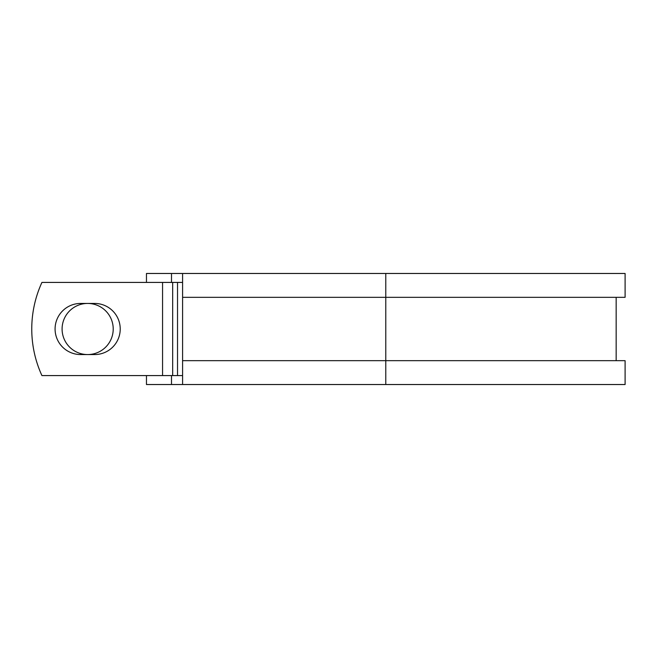 <?xml version="1.0" encoding="UTF-8"?>
<svg xmlns="http://www.w3.org/2000/svg" width="658" height="658" viewBox="0 0 658 658"><rect width="100%" height="100%" fill="white"/><g stroke="black" fill="none" stroke-linecap="round" stroke-linejoin="round"><path stroke-width="0.99" d="M55.083 329A25.563 25.563 0 0 0 80.646 354.563L94.662 354.563A25.563 25.563 0 0 0 120.225 329A25.563 25.563 0 0 0 94.662 303.437L80.646 303.437A25.563 25.563 0 0 0 55.083 329M62.091 329A25.563 25.563 0 0 1 87.654 303.437A25.563 25.563 0 0 1 113.217 329A25.563 25.563 0 0 1 87.654 354.563A25.563 25.563 0 0 1 62.091 329M162.559 282.422L41.923 282.422A111.794 111.794 0 0 0 41.923 375.578L162.559 375.578L162.559 282.422L182.587 282.422M182.587 375.578L162.559 375.578M171.499 375.578L171.499 384.527L146.463 384.527L146.463 375.578M385.777 384.527L182.587 384.527L182.587 360.674L625.1 360.674L625.1 384.527L385.777 384.527L385.777 273.473L171.499 273.473L171.499 282.422M146.463 282.422L146.463 273.473L171.499 273.473M182.587 384.527L171.499 384.527M182.587 360.674L182.587 297.326L625.1 297.326L625.1 273.473L385.777 273.473M182.587 297.326L182.587 273.473M177.528 375.578L177.528 282.422M172.676 375.578L172.676 282.422M616.159 360.674L616.159 297.326"/></g></svg>
